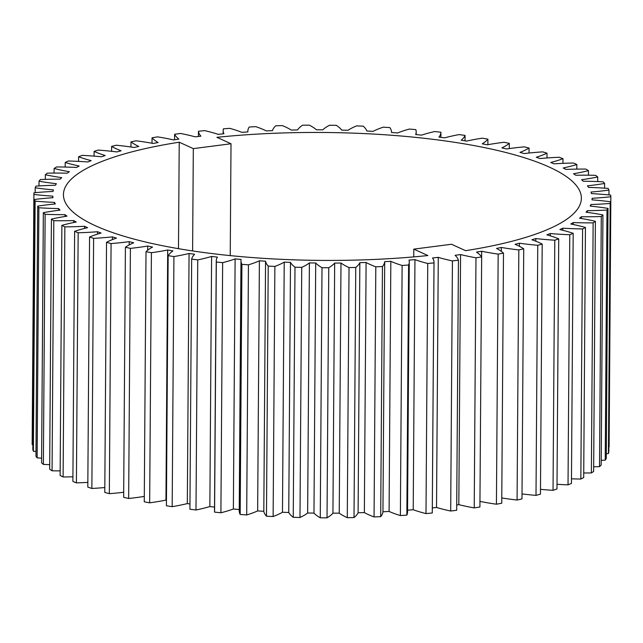 <?xml version="1.0" encoding="UTF-8"?>
<svg xmlns="http://www.w3.org/2000/svg" width="643" height="643" viewBox="0 0 643 643"><rect width="100%" height="100%" fill="white"/><g stroke="black" fill="none" stroke-linecap="round" stroke-linejoin="round"><path stroke-width="0.96" d="M413.746 256.895L413.803 249.13L427.892 255.552A258.976 63.962 -179.6 0 1 63.44 194.628A258.976 63.962 -179.6 0 1 179.228 142.199L193.318 148.621L231.014 143.751L216.924 137.329A258.976 63.962 -179.6 0 1 581.376 198.245A258.976 63.962 -179.6 0 1 465.588 250.682L451.499 244.252L413.803 249.13M178.481 248.672L179.228 142.199M230.234 255.617L231.014 143.751M192.603 250.939L193.318 148.621M434.025 262.457L432.281 512.567A108.49 26.797 -179.6 0 1 432.265 513.001L434.009 262.891A108.49 26.797 0.4 0 0 434.025 262.457A108.49 26.797 0.4 0 0 432.53 257.972A269.706 66.615 0.4 0 0 438.277 257.353A108.49 26.797 0.4 0 0 452.431 260.913L450.687 511.016A288.522 71.26 -179.6 0 0 456.683 510.285L458.435 260.182A108.49 26.797 0.4 0 0 455.099 255.303A269.706 66.615 0.4 0 0 460.573 254.556A108.49 26.797 0.4 0 0 475.973 257.779L474.229 507.89A288.522 71.26 -179.6 0 0 479.911 507.022L481.663 256.911A108.49 26.797 0.4 0 0 476.503 252.12A269.706 66.615 0.4 0 0 481.655 251.252A108.49 26.797 0.4 0 0 498.172 254.106L496.428 504.216A288.522 71.26 -179.6 0 0 501.741 503.22L503.485 253.109A108.49 26.797 0.4 0 0 496.557 248.447A269.706 66.615 0.4 0 0 501.331 247.459A108.49 26.797 0.4 0 0 518.829 249.926L517.076 500.037A288.522 71.26 -179.6 0 0 521.979 498.92L523.723 248.809A108.49 26.797 0.4 0 0 515.075 244.316A269.706 66.615 0.4 0 0 519.448 243.223A108.49 26.797 0.4 0 0 537.749 245.28L536.005 495.391A288.522 71.26 -179.6 0 0 540.45 494.154L542.194 244.051A108.49 26.797 0.4 0 0 531.898 239.767A269.706 66.615 0.4 0 0 535.82 238.569A108.49 26.797 0.4 0 0 554.788 240.201L553.036 490.312A288.522 71.26 -179.6 0 0 556.983 488.977L558.727 238.866A108.49 26.797 0.4 0 0 546.88 234.84A269.706 66.615 0.4 0 0 550.328 233.546A108.49 26.797 0.4 0 0 569.778 234.735L568.026 484.846A288.522 71.26 -179.6 0 0 571.442 483.432L573.186 233.321A108.49 26.797 0.4 0 0 559.892 229.567A269.706 66.615 0.4 0 0 562.826 228.201A108.49 26.797 0.4 0 0 582.59 228.94L580.846 479.051A288.522 71.26 -179.6 0 0 583.699 477.556L585.443 227.445A108.49 26.797 0.4 0 0 570.823 224.005A269.706 66.615 0.4 0 0 573.21 222.574A108.49 26.797 0.4 0 0 593.127 222.856L591.375 472.967A288.522 71.26 -179.6 0 0 593.642 471.407L595.386 221.296A108.49 26.797 0.4 0 0 579.56 218.202A269.706 66.615 0.4 0 0 581.401 216.723A108.49 26.797 0.4 0 0 601.277 216.538L599.533 466.649A288.522 71.26 -179.6 0 0 601.189 465.042L602.933 214.931A108.49 26.797 0.4 0 0 586.046 212.214A269.706 66.615 0.4 0 0 587.308 210.687A108.49 26.797 0.4 0 0 606.976 210.044L605.232 460.155A288.522 71.26 -179.6 0 0 606.269 458.507L608.013 208.404A108.49 26.797 0.4 0 0 590.21 206.081A269.706 66.615 0.4 0 0 590.885 204.53A108.49 26.797 0.4 0 0 610.175 203.429L608.431 453.54A288.522 71.26 -179.6 0 0 608.841 451.876L610.585 201.765A108.49 26.797 0.4 0 0 592.018 199.86A269.706 66.615 0.4 0 0 592.107 198.325A269.706 66.615 0.4 0 0 592.107 198.301A108.49 26.797 0.4 0 0 610.85 196.758A288.522 71.26 -179.6 0 0 610.625 195.086A108.49 26.797 0.4 0 0 591.464 193.615A269.706 66.615 0.4 0 0 590.957 192.056A108.49 26.797 0.4 0 0 608.985 190.079A288.522 71.26 -179.6 0 0 608.125 188.415A108.49 26.797 0.4 0 0 588.538 187.394A269.706 66.615 0.4 0 0 587.445 185.843A108.49 26.797 0.4 0 0 604.605 183.456A288.522 71.26 -179.6 0 0 603.118 181.816A108.49 26.797 0.4 0 0 583.281 181.246A269.706 66.615 0.4 0 0 581.602 179.735A108.49 26.797 0.4 0 0 597.741 176.954A288.522 71.26 -179.6 0 0 595.643 175.354A108.49 26.797 0.4 0 0 575.726 175.242A269.706 66.615 0.4 0 0 573.484 173.763A108.49 26.797 0.4 0 0 588.466 170.62A288.522 71.26 -179.6 0 0 585.773 169.069A108.49 26.797 0.4 0 0 565.944 169.414A269.706 66.615 0.4 0 0 563.164 167.992A108.49 26.797 0.4 0 0 576.843 164.512A288.522 71.26 -179.6 0 0 573.58 163.025A108.49 26.797 0.4 0 0 554.025 163.828A269.706 66.615 0.4 0 0 550.721 162.478A108.49 26.797 0.4 0 0 562.987 158.676A288.522 71.26 -179.6 0 0 559.185 157.27A108.49 26.797 0.4 0 0 540.072 158.532A269.706 66.615 0.4 0 0 536.278 157.254A108.49 26.797 0.4 0 0 547.016 153.187L546.984 157.969M547.016 153.187A288.522 71.26 -179.6 0 0 542.708 151.869A108.49 26.797 0.4 0 0 524.206 153.564A269.706 66.615 0.4 0 0 519.954 152.383A108.49 26.797 0.4 0 0 529.076 148.067L529.036 153.026M529.076 148.067A288.522 71.26 -179.6 0 0 524.294 146.853A108.49 26.797 0.4 0 0 506.563 148.975A269.706 66.615 0.4 0 0 501.894 147.89A108.49 26.797 0.4 0 0 509.312 143.373L509.28 148.581M509.312 143.373A288.522 71.26 -179.6 0 0 504.112 142.272A108.49 26.797 0.4 0 0 487.306 144.804A269.706 66.615 0.4 0 0 482.25 143.831A108.49 26.797 0.4 0 0 487.908 139.153L487.876 144.699M487.908 139.153A288.522 71.26 -179.6 0 0 482.322 138.173A108.49 26.797 0.4 0 0 466.593 141.09A269.706 66.615 0.4 0 0 461.208 140.23A108.49 26.797 0.4 0 0 465.058 135.432L465.018 140.833M465.058 135.432A288.522 71.26 -179.6 0 0 459.134 134.58A108.49 26.797 0.4 0 0 444.618 137.851A269.706 66.615 0.4 0 0 438.944 137.128A108.49 26.797 0.4 0 0 440.945 132.241L440.905 137.377M440.945 132.241A288.522 71.26 -179.6 0 0 434.748 131.534A108.49 26.797 0.4 0 0 421.567 135.134A269.706 66.615 0.4 0 0 415.659 134.54A108.49 26.797 0.4 0 0 416.19 131.952A108.49 26.797 0.4 0 0 415.796 129.621A288.522 71.26 -179.6 0 0 409.366 129.058A108.49 26.797 0.4 0 0 397.647 132.956A269.706 66.615 0.4 0 0 391.555 132.498A108.49 26.797 0.4 0 0 391.555 132.418A108.49 26.797 0.4 0 0 389.819 127.587A288.522 71.26 -179.6 0 0 383.228 127.177A108.49 26.797 0.4 0 0 373.061 131.341A269.706 66.615 0.4 0 0 366.84 131.019A108.49 26.797 0.4 0 0 363.255 126.157A288.522 71.26 -179.6 0 0 356.552 125.899A108.49 26.797 0.4 0 0 348.032 130.288A269.706 66.615 0.4 0 0 341.73 130.119A108.49 26.797 0.4 0 0 336.329 125.345A288.522 71.26 -179.6 0 0 329.57 125.24A108.49 26.797 0.4 0 0 322.778 129.822A269.706 66.615 0.4 0 0 316.46 129.798A108.49 26.797 0.4 0 0 309.283 125.16A288.522 71.26 -179.6 0 0 302.531 125.216A108.49 26.797 0.4 0 0 297.524 129.942A269.706 66.615 0.4 0 0 291.239 130.063A108.49 26.797 0.4 0 0 282.349 125.602A288.522 71.26 -179.6 0 0 275.662 125.811A108.49 26.797 0.4 0 0 272.487 130.642A269.706 66.615 0.4 0 0 266.29 130.915A108.49 26.797 0.4 0 0 255.777 126.663A288.522 71.26 -179.6 0 0 249.211 127.025A108.49 26.797 0.4 0 0 247.852 131.196A108.49 26.797 0.4 0 0 247.893 131.928A269.706 66.615 0.4 0 0 241.832 132.337A108.49 26.797 0.4 0 0 229.784 128.343A288.522 71.26 -179.6 0 0 223.402 128.849A108.49 26.797 0.4 0 0 223.177 130.537A108.49 26.797 0.4 0 0 223.941 133.776A269.706 66.615 0.4 0 0 218.09 134.323A108.49 26.797 0.4 0 0 204.603 130.609A288.522 71.26 -179.6 0 0 198.462 131.276A108.49 26.797 0.4 0 0 200.865 136.171A269.706 66.615 0.4 0 0 195.255 136.855A108.49 26.797 0.4 0 0 180.458 133.463A288.522 71.26 -179.6 0 0 174.607 134.266A108.49 26.797 0.4 0 0 178.858 139.105A269.706 66.615 0.4 0 0 173.546 139.917A108.49 26.797 0.4 0 0 157.559 136.871A288.522 71.26 -179.6 0 0 152.053 137.803A108.49 26.797 0.4 0 0 158.106 142.537A269.706 66.615 0.4 0 0 153.138 143.469A108.49 26.797 0.4 0 0 136.115 140.801A288.522 71.26 -179.6 0 0 130.995 141.862A108.49 26.797 0.4 0 0 138.8 146.443A269.706 66.615 0.4 0 0 134.218 147.488A108.49 26.797 0.4 0 0 116.303 145.222A288.522 71.26 -179.6 0 0 111.625 146.395A108.49 26.797 0.4 0 0 121.109 150.783A269.706 66.615 0.4 0 0 116.954 151.933A108.49 26.797 0.4 0 0 98.299 150.084A288.522 71.26 -179.6 0 0 94.103 151.37A108.49 26.797 0.4 0 0 105.187 155.534A269.706 66.615 0.4 0 0 101.498 156.779A108.49 26.797 0.4 0 0 82.272 155.365A288.522 71.26 -179.6 0 0 78.591 156.739A108.49 26.797 0.4 0 0 91.169 160.637A269.706 66.615 0.4 0 0 87.978 161.964A108.49 26.797 0.4 0 0 68.351 160.999A288.522 71.26 -179.6 0 0 65.216 162.462A108.49 26.797 0.4 0 0 79.193 166.055A269.706 66.615 0.4 0 0 76.525 167.453A108.49 26.797 0.4 0 0 56.664 166.947A288.522 71.26 -179.6 0 0 54.1 168.482A108.49 26.797 0.4 0 0 69.348 171.745A269.706 66.615 0.4 0 0 67.234 173.2A108.49 26.797 0.4 0 0 47.317 173.16A288.522 71.26 -179.6 0 0 45.348 174.743A108.49 26.797 0.4 0 0 61.728 177.653A269.706 66.615 0.4 0 0 60.177 179.156A108.49 26.797 0.4 0 0 40.38 179.566A288.522 71.26 -179.6 0 0 39.03 181.197A108.49 26.797 0.4 0 0 56.399 183.721A269.706 66.615 0.4 0 0 55.427 185.256A108.49 26.797 0.4 0 0 35.92 186.124A288.522 71.26 -179.6 0 0 35.204 187.788A108.49 26.797 0.4 0 0 53.409 189.902A269.706 66.615 0.4 0 0 53.023 191.461A108.49 26.797 0.4 0 0 33.983 192.779A288.522 71.26 -179.6 0 0 33.894 194.427A288.522 71.26 -179.6 0 0 33.894 194.451A108.49 26.797 0.4 0 0 52.774 196.139A269.706 66.615 0.4 0 0 52.991 197.706A108.49 26.797 0.4 0 0 34.585 199.459L32.833 449.57A288.522 71.26 -179.6 0 0 33.38 451.241L35.124 201.13A108.49 26.797 0.4 0 0 54.518 202.384A269.706 66.615 0.4 0 0 55.322 203.935A108.49 26.797 0.4 0 0 37.704 206.122L35.96 456.225A288.522 71.26 -179.6 0 0 37.133 457.88L38.877 207.769A108.49 26.797 0.4 0 0 58.617 208.573A269.706 66.615 0.4 0 0 60 210.108A108.49 26.797 0.4 0 0 43.338 212.688L41.586 462.799A288.522 71.26 -179.6 0 0 43.378 464.423L45.131 214.312A108.49 26.797 0.4 0 0 65.031 214.658A269.706 66.615 0.4 0 0 66.993 216.152A108.49 26.797 0.4 0 0 51.416 219.118L49.672 469.229A288.522 71.26 -179.6 0 0 52.067 470.805L53.811 220.694A108.49 26.797 0.4 0 0 73.704 220.581A269.706 66.615 0.4 0 0 76.22 222.028A108.49 26.797 0.4 0 0 61.881 225.347L60.129 475.458A288.522 71.26 -179.6 0 0 63.11 476.977L64.855 226.866A108.49 26.797 0.4 0 0 84.571 226.288A269.706 66.615 0.4 0 0 87.617 227.678A108.49 26.797 0.4 0 0 74.628 231.319L72.884 481.43A288.522 71.26 -179.6 0 0 76.413 482.877L78.165 232.774A108.49 26.797 0.4 0 0 97.519 231.737A269.706 66.615 0.4 0 0 101.072 233.055A108.49 26.797 0.4 0 0 89.562 236.994L87.81 487.105A288.522 71.26 -179.6 0 0 91.869 488.463L93.613 238.352A108.49 26.797 0.4 0 0 112.445 236.873A269.706 66.615 0.4 0 0 116.471 238.103A108.49 26.797 0.4 0 0 106.537 242.307L104.785 492.417A288.522 71.26 -179.6 0 0 109.334 493.679L111.078 243.568A108.49 26.797 0.4 0 0 129.219 241.655A269.706 66.615 0.4 0 0 133.688 242.789A108.49 26.797 0.4 0 0 125.409 247.209L123.657 497.32A288.522 71.26 -179.6 0 0 128.656 498.486L130.4 248.375A108.49 26.797 0.4 0 0 147.689 246.044A269.706 66.615 0.4 0 0 152.56 247.073A108.49 26.797 0.4 0 0 146.009 251.678L144.265 501.789A288.522 71.26 -179.6 0 0 149.666 502.826L151.41 252.715A108.49 26.797 0.4 0 0 167.694 249.99A269.706 66.615 0.4 0 0 172.919 250.907A108.49 26.797 0.4 0 0 168.161 255.657L166.416 505.76A288.522 71.26 -179.6 0 0 172.179 506.676L173.923 256.565A108.49 26.797 0.4 0 0 189.066 253.471A269.706 66.615 0.4 0 0 194.596 254.266A108.49 26.797 0.4 0 0 191.67 259.113L189.926 509.224A288.522 71.26 -179.6 0 0 195.994 510.003L197.739 259.893A108.49 26.797 0.4 0 0 211.603 256.444A269.706 66.615 0.4 0 0 217.398 257.112A108.49 26.797 0.4 0 0 216.249 260.945A108.49 26.797 0.4 0 0 216.329 262.014L214.585 512.125A108.49 26.797 -179.6 0 1 214.505 511.048L216.249 260.945M198.422 136.469L198.462 131.276M174.566 139.756L174.607 134.266M152.013 143.26L152.053 137.803M130.963 146.998L130.995 141.862M111.593 151.306L111.625 146.395M94.071 156.12L94.103 151.37M78.559 161.385L78.591 156.739M65.184 167.059L65.216 162.462M54.068 173.071L54.1 168.482M45.315 179.381L45.348 174.743M38.998 185.931L39.03 181.197M35.164 192.667L35.204 187.788M52.766 197.722L52.774 196.139M32.873 444.643A108.49 26.797 -179.6 0 1 32.15 444.562L33.894 194.451M54.51 204.016L54.518 202.384M35.992 451.466A108.49 26.797 -179.6 0 1 33.38 451.241M58.601 210.285L58.617 208.573M41.618 458.146A108.49 26.797 -179.6 0 1 37.133 457.88M65.015 216.466L65.031 214.658M49.704 464.632A108.49 26.797 -179.6 0 1 43.378 464.423M73.696 222.526L73.704 220.581M60.161 470.869A108.49 26.797 -179.6 0 1 52.067 470.805M84.555 228.418L84.571 226.288M72.916 476.801A108.49 26.797 -179.6 0 1 63.11 476.977M97.503 234.116L97.519 231.737M87.842 482.387A108.49 26.797 -179.6 0 1 76.413 482.877M112.429 239.606L112.445 236.873M104.825 487.547A108.49 26.797 -179.6 0 1 91.869 488.463M129.195 244.919L129.219 241.655M123.697 492.249A108.49 26.797 -179.6 0 1 109.334 493.679M147.665 250.223L147.689 246.044M144.297 496.42A108.49 26.797 -179.6 0 1 128.656 498.486M166.457 500.19A269.706 66.615 -179.6 0 1 165.95 500.101L167.694 249.99M165.95 500.101A108.49 26.797 -179.6 0 1 149.666 502.826M189.966 503.967A269.706 66.615 -179.6 0 1 187.322 503.582L189.066 253.471M187.322 503.582A108.49 26.797 -179.6 0 1 172.179 506.676M214.529 507.094A269.706 66.615 -179.6 0 1 209.859 506.555L211.603 256.444M209.859 506.555A108.49 26.797 -179.6 0 1 195.994 510.003M239.236 509.521A269.706 66.615 -179.6 0 1 233.369 509.007L235.113 258.896A269.706 66.615 0.4 0 0 241.117 259.426A108.49 26.797 0.4 0 0 240.972 260.761A108.49 26.797 0.4 0 0 241.921 264.345L240.177 514.456A108.49 26.797 -179.6 0 1 239.228 510.872L240.972 260.761M233.369 509.007A108.49 26.797 -179.6 0 1 220.903 512.768L222.647 262.657A108.49 26.797 0.4 0 0 235.113 258.896M259.394 260.801A269.706 66.615 0.4 0 0 265.559 261.187A108.49 26.797 0.4 0 0 268.219 266.081L266.475 516.192A108.49 26.797 -179.6 0 1 263.815 511.298A269.706 66.615 -179.6 0 1 257.65 510.912L259.394 260.801A108.49 26.797 0.4 0 1 248.439 264.836A288.522 71.26 -179.6 0 1 241.921 264.345M263.815 511.298L265.559 261.187M257.65 510.912A108.49 26.797 -179.6 0 1 246.695 514.947L248.439 264.836M284.222 262.135A269.706 66.615 0.4 0 0 290.491 262.376A108.49 26.797 0.4 0 0 294.992 267.199L293.248 517.31A108.49 26.797 -179.6 0 1 288.747 512.487A269.706 66.615 -179.6 0 1 282.478 512.246L284.222 262.135A108.49 26.797 0.4 0 1 274.874 266.419A288.522 71.26 -179.6 0 1 268.219 266.081M288.747 512.487L290.491 262.376M282.478 512.246A108.49 26.797 -179.6 0 1 273.13 516.53L274.874 266.419M309.396 262.891A269.706 66.615 0.4 0 0 315.713 262.995A108.49 26.797 0.4 0 0 322.006 267.705L320.262 517.808A108.49 26.797 -179.6 0 1 313.969 513.106A269.706 66.615 -179.6 0 1 307.643 513.001L309.396 262.891A108.49 26.797 0.4 0 1 301.736 267.384A288.522 71.26 -179.6 0 1 294.992 267.199M313.969 513.106L315.713 262.995M307.643 513.001A108.49 26.797 -179.6 0 1 299.984 517.494L301.736 267.384M334.673 263.067A269.706 66.615 0.4 0 0 340.991 263.019A108.49 26.797 0.4 0 0 349.028 267.576L347.284 517.687A108.49 26.797 -179.6 0 1 339.239 513.13A269.706 66.615 -179.6 0 1 332.929 513.178L334.673 263.067A108.49 26.797 0.4 0 1 328.774 267.729A288.522 71.26 -179.6 0 1 322.006 267.705M339.239 513.13L340.991 263.019M332.929 513.178A108.49 26.797 -179.6 0 1 327.022 517.84L328.774 267.729M359.847 262.657A269.706 66.615 0.4 0 0 366.1 262.465A108.49 26.797 0.4 0 0 375.809 266.821L374.065 516.932A108.49 26.797 -179.6 0 1 364.356 512.575A269.706 66.615 -179.6 0 1 358.103 512.768L359.847 262.657A108.49 26.797 0.4 0 1 355.756 267.448A288.522 71.26 -179.6 0 1 349.028 267.576M364.356 512.575L366.1 262.465M358.103 512.768A108.49 26.797 -179.6 0 1 354.012 517.559L355.756 267.448M384.699 261.661A269.706 66.615 0.4 0 0 390.831 261.323A108.49 26.797 0.4 0 0 402.124 265.455L400.38 515.565A108.49 26.797 -179.6 0 1 389.087 511.434A269.706 66.615 -179.6 0 1 382.947 511.772L384.699 261.661A108.49 26.797 0.4 0 1 382.44 266.54A288.522 71.26 -179.6 0 1 375.809 266.821M389.087 511.434L390.831 261.323M382.947 511.772A108.49 26.797 -179.6 0 1 380.696 516.65L382.44 266.54M409.278 262.087L407.533 512.19A108.49 26.797 -179.6 0 1 406.858 515.123L408.602 265.012A108.49 26.797 0.4 0 0 409.278 262.087A108.49 26.797 0.4 0 0 408.996 260.102A269.706 66.615 0.4 0 0 414.96 259.619A108.49 26.797 0.4 0 0 427.74 263.477L425.996 513.588A108.49 26.797 -179.6 0 1 413.216 509.73A269.706 66.615 -179.6 0 1 407.549 510.188M413.216 509.73L414.96 259.619M450.687 511.016A108.49 26.797 -179.6 0 1 436.525 507.464A269.706 66.615 -179.6 0 1 432.313 507.922M436.525 507.464L438.277 257.353M474.229 507.89A108.49 26.797 -179.6 0 1 458.821 504.667A269.706 66.615 -179.6 0 1 456.723 504.956M458.821 504.667L460.573 254.556M481.615 256.838L481.655 251.252M496.428 504.216A108.49 26.797 -179.6 0 1 479.951 501.371M501.307 251.341L501.331 247.459M517.076 500.037A108.49 26.797 -179.6 0 1 501.781 497.939M519.423 246.317L519.448 243.223M536.005 495.391A108.49 26.797 -179.6 0 1 522.012 493.904M535.804 241.197L535.82 238.569M553.036 490.312A108.49 26.797 -179.6 0 1 540.482 489.339M550.312 235.852L550.328 233.546M568.026 484.846A108.49 26.797 -179.6 0 1 557.015 484.292M562.81 230.282L562.826 228.201M580.846 479.051A108.49 26.797 -179.6 0 1 571.474 478.81M573.202 224.487L573.21 222.574M591.375 472.967A108.49 26.797 -179.6 0 1 583.731 472.967M581.385 218.507L581.401 216.723M599.533 466.649A108.49 26.797 -179.6 0 1 593.674 466.794M587.292 212.375L587.308 210.687M605.232 460.155A108.49 26.797 -179.6 0 1 601.221 460.364M590.869 206.146L590.885 204.53M608.431 453.54A108.49 26.797 -179.6 0 1 606.301 453.709M592.09 199.869L592.107 198.341L592.09 199.869M610.85 196.758L609.106 446.869A108.49 26.797 -179.6 0 1 608.873 446.893M608.985 190.079L608.953 194.917M604.605 183.456L604.573 188.166M597.741 176.954L597.709 181.575M588.466 170.62L588.433 175.201M576.843 164.512L576.811 169.109M35.124 201.13A288.522 71.26 -179.6 0 1 34.585 199.459M38.877 207.769A288.522 71.26 -179.6 0 1 37.704 206.122M45.131 214.312A288.522 71.26 -179.6 0 1 43.338 212.688M53.811 220.694A288.522 71.26 -179.6 0 1 51.416 219.118M64.855 226.866A288.522 71.26 -179.6 0 1 61.881 225.347M78.165 232.774A288.522 71.26 -179.6 0 1 74.628 231.319M93.613 238.352A288.522 71.26 -179.6 0 1 89.562 236.994M111.078 243.568A288.522 71.26 -179.6 0 1 106.537 242.307M130.4 248.375A288.522 71.26 -179.6 0 1 125.409 247.209M151.41 252.715A288.522 71.26 -179.6 0 1 146.009 251.678M173.923 256.565A288.522 71.26 -179.6 0 1 168.161 255.657M197.739 259.893A288.522 71.26 -179.6 0 1 191.67 259.113M222.647 262.657A288.522 71.26 -179.6 0 1 216.329 262.014M408.602 265.012A288.522 71.26 -179.6 0 1 402.124 265.455M434.009 262.891A288.522 71.26 -179.6 0 1 427.74 263.477M458.435 260.182A288.522 71.26 -179.6 0 1 452.431 260.913M481.663 256.911A288.522 71.26 -179.6 0 1 475.973 257.779M503.485 253.109A288.522 71.26 -179.6 0 1 498.172 254.106M523.723 248.809A288.522 71.26 -179.6 0 1 518.829 249.926M542.194 244.051A288.522 71.26 -179.6 0 1 537.749 245.28M558.727 238.866A288.522 71.26 -179.6 0 1 554.788 240.201M573.186 233.321A288.522 71.26 -179.6 0 1 569.778 234.735M585.443 227.445A288.522 71.26 -179.6 0 1 582.59 228.94M595.386 221.296A288.522 71.26 -179.6 0 1 593.127 222.856M602.933 214.931A288.522 71.26 -179.6 0 1 601.277 216.538M608.013 208.404A288.522 71.26 -179.6 0 1 606.976 210.044M610.585 201.765A288.522 71.26 -179.6 0 1 610.175 203.429M432.265 513.001A288.522 71.26 -179.6 0 1 425.996 513.588M406.858 515.123A288.522 71.26 -179.6 0 1 400.38 515.565M380.696 516.65A288.522 71.26 -179.6 0 1 374.065 516.932M354.012 517.559A288.522 71.26 -179.6 0 1 347.284 517.687M327.022 517.84A288.522 71.26 -179.6 0 1 320.262 517.808M299.984 517.494A288.522 71.26 -179.6 0 1 293.248 517.31M273.13 516.53A288.522 71.26 -179.6 0 1 266.475 516.192M246.695 514.947A288.522 71.26 -179.6 0 1 240.177 514.456M220.903 512.768A288.522 71.26 -179.6 0 1 214.585 512.125M33.894 194.427L32.15 444.538A288.522 71.26 -179.6 0 1 32.15 444.538A288.522 71.26 -179.6 0 1 32.15 444.514M562.987 158.676L562.955 163.346M416.166 134.588L416.19 131.952M247.852 131.928L247.852 131.196M223.153 133.848L223.177 130.537"/></g></svg>

